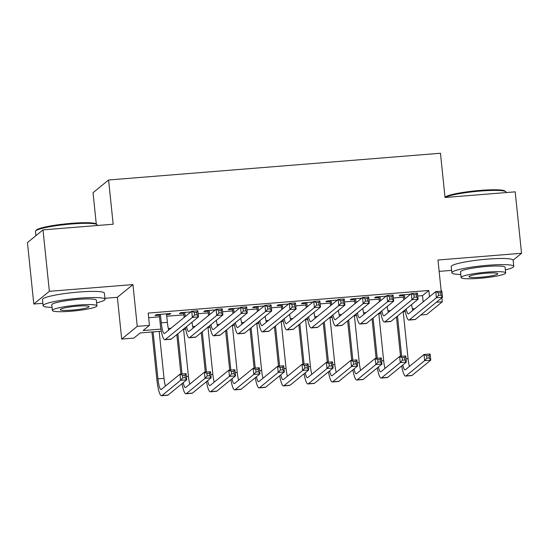 <?xml version="1.0" encoding="UTF-8"?>
<svg xmlns="http://www.w3.org/2000/svg" width="549" height="549" viewBox="0 0 549 549"><rect width="100%" height="100%" fill="white"/><g stroke="black" fill="none" stroke-linecap="round" stroke-linejoin="round"><path stroke-width="0.82" d="M161.31 331.232L140.208 332.934L133.894 338.088L121.693 339.076L137.25 326.36L149.452 325.379L143.145 330.532L160.932 329.098M104.914 298.299L117.376 297.297L121.693 339.076M117.376 297.297L132.933 284.581L49.355 291.313L43.007 229.873L27.45 242.589L33.798 304.029L42.863 303.295M96.274 223.999L93.035 192.699L108.592 179.99L440.47 153.253L445.04 197.489L515.202 191.841L521.55 253.281L437.972 260.013L441.19 291.162M439.145 271.378L451.614 270.376M436.359 302.266L442.288 301.792L426.731 314.502L420.802 314.982M49.355 291.313L33.798 304.029M513.116 260.171L521.55 253.281M166.567 314.625L169.71 314.378L170.76 313.513L156.115 314.694L155.065 315.551L159.34 315.208M190.956 311.887L180.518 312.731L179.468 313.589L183.737 313.246M215.359 309.924L204.921 310.761L203.871 311.626L208.14 311.276M239.762 307.955L229.324 308.799L228.274 309.657L232.543 309.313M264.165 305.992L253.727 306.836L252.677 307.694L256.946 307.351M288.568 304.029L278.13 304.867L277.08 305.724L281.349 305.381M312.971 302.06L302.533 302.904L301.483 303.762L305.752 303.419M337.374 300.097L326.936 300.934L325.886 301.799L330.155 301.449M361.777 298.128L351.339 298.972L350.289 299.829L354.558 299.486M386.18 296.165L375.742 297.002L374.692 297.867L378.961 297.524M417.768 296.021L422.51 295.637L428.817 290.483L148.182 313.088L149.452 325.379M148.662 317.699L159.505 316.821M166.738 316.238L183.908 314.858M198.141 313.712L208.311 312.889M222.544 311.743L232.714 310.926M246.947 309.78L257.117 308.963M271.35 307.817L281.52 306.994M295.753 305.848L305.923 305.031M320.156 303.885L330.326 303.062M344.559 301.916L354.723 301.099M368.962 299.953L379.126 299.136M393.365 297.983L403.529 297.167M410.583 294.202L400.146 295.039L399.096 295.897L403.364 295.554M132.933 284.581L137.25 326.36M428.817 290.483L429.462 296.748M441.87 297.764L442.288 301.792M43.007 229.873L113.163 224.225L108.592 179.99M405.34 311.578L402.705 311.791M380.937 313.548L378.302 313.76M356.534 315.51L353.899 315.723M332.131 317.48L329.503 317.686M307.728 319.443L305.1 319.655M283.325 321.405L280.697 321.618M258.922 323.375L256.294 323.587M234.519 325.337L231.891 325.55M210.116 327.307L207.488 327.52M185.713 329.27L183.085 329.482M168.337 328.501L170.883 328.295M192.74 326.538L195.286 326.332M217.143 324.569L219.689 324.363M241.546 322.606L244.092 322.4M265.949 320.637L268.495 320.438M290.352 318.674L292.892 318.468M314.755 316.711L317.295 316.505M339.158 314.742L341.698 314.536M363.562 312.779L366.101 312.573M387.965 310.809L390.504 310.604M412.368 308.847L414.907 308.641M422.51 295.637L423.155 301.902M169.627 313.609L169.71 314.378M404.414 294.696L404.846 298.882M403.796 299.747L403.289 294.786M411.606 304.517A12.449 2.251 -94.6 0 0 412.766 310.398M406.178 308.957A12.449 2.251 -94.6 0 0 408.394 313.863A12.449 2.251 -94.6 0 0 408.662 313.747L435.762 291.601L441.863 291.107L442.501 297.249L415.401 319.394A18.666 3.376 85.4 0 1 414.996 319.573L408.895 320.067A18.666 3.376 85.4 0 1 405.032 309.89M441.025 295.108L440.772 292.651L438.328 292.85L438.582 295.307L441.025 295.108L442.501 297.249L436.4 297.743L409.3 319.889A18.666 3.376 85.4 0 1 408.895 320.067M438.582 295.307L436.4 297.743L435.762 291.601L438.328 292.85M440.772 292.651L441.863 291.107M400.53 356.383L396.453 316.903M403.213 311.75L408.065 358.703A12.449 2.251 -94.6 0 0 409.43 366.416M397.503 316.046L401.662 356.294M402.849 364.975A12.449 2.251 -94.6 0 0 405.066 369.889A12.449 2.251 -94.6 0 0 405.334 369.765L424.027 354.496L430.128 354.002L430.759 360.144L412.073 375.42A18.666 3.376 85.4 0 1 411.661 375.598L405.56 376.086A18.666 3.376 85.4 0 1 401.703 365.915M429.284 358.003L429.03 355.546L426.594 355.745L426.848 358.202L429.284 358.003L430.759 360.144L424.658 360.638L405.972 375.914A18.666 3.376 85.4 0 1 405.56 376.086M426.848 358.202L424.658 360.638L424.027 354.496L426.594 355.745M429.03 355.546L430.128 354.002M445.04 197.256L445.019 197.276A30.367 3.706 -5.9 0 1 480.197 190.414A30.367 3.706 -5.9 0 1 504.998 191.059L505.807 191.711A31.115 3.795 174.1 0 0 480.396 191.052A31.115 3.795 174.1 0 0 445.095 197.489M506.137 192.569L506.089 192.15A31.115 3.795 174.1 0 0 505.807 191.711M505.361 269.882A31.115 3.795 174.1 0 0 513.761 266.368A31.115 3.795 174.1 0 0 488.068 265.27A31.115 3.795 174.1 0 0 451.861 272.764A31.115 3.795 174.1 0 0 460.796 274.486M513.761 266.368L513.123 260.219A31.115 3.795 174.1 0 0 487.43 259.128A31.115 3.795 174.1 0 0 451.223 266.622L451.861 272.764M461.112 277.519L460.529 271.865A22.406 2.731 -5.9 0 1 486.592 266.471A22.406 2.731 -5.9 0 1 505.094 267.26L505.677 272.915A22.406 2.731 174.1 0 0 487.176 272.126A22.406 2.731 174.1 0 0 461.112 277.519A22.406 2.731 174.1 0 0 479.606 278.309A22.406 2.731 174.1 0 0 505.677 272.915M485.831 273.224A14.439 1.764 174.1 0 0 469.031 276.703A14.439 1.764 174.1 0 0 480.958 277.211A14.439 1.764 174.1 0 0 497.758 273.731A14.439 1.764 174.1 0 0 485.831 273.224M35.63 230.978L36.289 230.175A30.367 3.706 -5.9 0 1 71.445 223.34A30.367 3.706 -5.9 0 1 96.247 223.978L97.063 224.63A31.115 3.795 174.1 0 0 71.651 223.971A31.115 3.795 174.1 0 0 35.63 230.978A31.115 3.795 174.1 0 0 35.445 231.465L35.877 235.699M97.386 225.495L97.345 225.069A31.115 3.795 174.1 0 0 97.063 224.63M96.617 302.808A31.115 3.795 174.1 0 0 105.017 299.287A31.115 3.795 174.1 0 0 79.317 298.189A31.115 3.795 174.1 0 0 43.11 305.683A31.115 3.795 174.1 0 0 52.052 307.413M105.017 299.287L104.379 293.145A31.115 3.795 174.1 0 0 78.685 292.047A31.115 3.795 174.1 0 0 42.479 299.541L43.11 305.683M52.361 310.446L51.778 304.791A22.406 2.731 -5.9 0 1 77.848 299.397A22.406 2.731 -5.9 0 1 96.35 300.186L96.933 305.834A22.406 2.731 174.1 0 0 78.432 305.045A22.406 2.731 174.1 0 0 52.361 310.446A22.406 2.731 174.1 0 0 70.862 311.235A22.406 2.731 174.1 0 0 96.933 305.834M77.086 306.15A14.439 1.764 174.1 0 0 60.287 309.622A14.439 1.764 174.1 0 0 72.207 310.13A14.439 1.764 174.1 0 0 89.007 306.658A14.439 1.764 174.1 0 0 77.086 306.15M380.011 296.659L380.443 300.852M379.393 301.71L378.885 296.755M387.203 306.486A12.449 2.251 -94.6 0 0 388.363 312.36M381.775 310.919A12.449 2.251 -94.6 0 0 383.991 315.826A12.449 2.251 -94.6 0 0 384.259 315.709L411.359 293.564L417.46 293.07L418.098 299.219L390.998 321.364A18.666 3.376 85.4 0 1 390.593 321.542L384.492 322.03A18.666 3.376 85.4 0 1 380.629 311.859M416.622 297.078L416.368 294.614L413.925 294.813L414.179 297.27L416.622 297.078L418.098 299.219L411.997 299.706L384.897 321.851A18.666 3.376 85.4 0 1 384.492 322.03M414.179 297.27L411.997 299.706L411.359 293.564L413.925 294.813M416.368 294.614L417.46 293.07M355.608 298.629L356.04 302.815M354.99 303.679L354.482 298.718M362.8 308.449A12.449 2.251 -94.6 0 0 363.96 314.323M357.372 312.889A12.449 2.251 -94.6 0 0 359.588 317.796A12.449 2.251 -94.6 0 0 359.856 317.672L386.956 295.527L393.057 295.039L393.695 301.181L366.595 323.327A18.666 3.376 85.4 0 1 366.19 323.505L360.089 323.999A18.666 3.376 85.4 0 1 356.226 313.822M392.219 299.04L391.965 296.584L389.522 296.783L389.776 299.239L392.219 299.04L393.695 301.181L387.594 301.675L360.494 323.821A18.666 3.376 85.4 0 1 360.089 323.999M389.776 299.239L387.594 301.675L386.956 295.527L389.522 296.783M391.965 296.584L393.057 295.039M331.205 300.591L331.637 304.784M330.587 305.642L330.079 300.68M338.404 310.418A12.449 2.251 -94.6 0 0 339.557 316.293M332.969 314.852A12.449 2.251 -94.6 0 0 335.185 319.758A12.449 2.251 -94.6 0 0 335.453 319.642L362.553 297.496L368.654 297.002L369.292 303.151L342.192 325.296A18.666 3.376 85.4 0 1 341.787 325.468L335.686 325.962A18.666 3.376 85.4 0 1 331.822 315.792M367.816 301.003L367.562 298.546L365.119 298.745L365.373 301.202L367.816 301.003L369.292 303.151L363.191 303.638L336.091 325.783A18.666 3.376 85.4 0 1 335.686 325.962M365.373 301.202L363.191 303.638L362.553 297.496L365.119 298.745M367.562 298.546L368.654 297.002M306.802 302.561L307.241 306.747M306.184 307.605L305.676 302.65M314.001 312.381A12.449 2.251 -94.6 0 0 315.153 318.255M308.565 316.814A12.449 2.251 -94.6 0 0 310.782 321.728A12.449 2.251 -94.6 0 0 311.057 321.604L338.15 299.459L344.25 298.972L344.889 305.114L317.789 327.259A18.666 3.376 85.4 0 1 317.384 327.437L311.283 327.925A18.666 3.376 85.4 0 1 307.419 317.754M343.413 302.973L343.159 300.516L340.716 300.708L340.97 303.165L343.413 302.973L344.889 305.114L338.788 305.608L311.688 327.753A18.666 3.376 85.4 0 1 311.283 327.925M340.97 303.165L338.788 305.608L338.15 299.459L340.716 300.708M343.159 300.516L344.25 298.972M376.127 358.353L372.05 318.873M378.81 313.719L383.662 360.672A12.449 2.251 -94.6 0 0 385.027 368.386M373.1 318.008L377.259 358.264M378.446 366.945A12.449 2.251 -94.6 0 0 380.663 371.851A12.449 2.251 -94.6 0 0 380.931 371.735L399.624 356.459L405.725 355.972L406.356 362.114L387.669 377.383A18.666 3.376 85.4 0 1 387.258 377.561L381.157 378.055A18.666 3.376 85.4 0 1 377.3 367.878M404.881 359.972L404.627 357.509L402.191 357.708L402.444 360.165L404.881 359.972L406.356 362.114L400.255 362.601L381.569 377.877A18.666 3.376 85.4 0 1 381.157 378.055M402.444 360.165L400.255 362.601L399.624 356.459L402.191 357.708M404.627 357.509L405.725 355.972M351.724 360.316L347.647 320.836M354.407 315.682L359.259 362.635A12.449 2.251 -94.6 0 0 360.624 370.349M348.697 319.978L352.856 360.226M354.043 368.907A12.449 2.251 -94.6 0 0 356.26 373.814A12.449 2.251 -94.6 0 0 356.527 373.697L375.221 358.428L381.322 357.934L381.953 364.076L363.266 379.352A18.666 3.376 85.4 0 1 362.862 379.531L356.761 380.018A18.666 3.376 85.4 0 1 352.897 369.848M380.478 361.935L380.224 359.478L377.787 359.677L378.041 362.134L380.478 361.935L381.953 364.076L375.852 364.57L357.166 379.839A18.666 3.376 85.4 0 1 356.761 380.018M378.041 362.134L375.852 364.57L375.221 358.428L377.787 359.677M380.224 359.478L381.322 357.934M327.321 362.285L323.244 322.798M330.004 317.651L334.856 364.605A12.449 2.251 -94.6 0 0 336.221 372.318M324.294 321.94L328.453 362.189M329.64 370.877A12.449 2.251 -94.6 0 0 331.857 375.784A12.449 2.251 -94.6 0 0 332.124 375.667L350.818 360.391L356.919 359.897L357.55 366.046L338.863 381.315A18.666 3.376 85.4 0 1 338.459 381.493L332.358 381.987A18.666 3.376 85.4 0 1 328.494 371.81M356.075 363.898L355.821 361.441L353.384 361.64L353.638 364.097L356.075 363.898L357.55 366.046L351.449 366.533L332.763 381.809A18.666 3.376 85.4 0 1 332.358 381.987M353.638 364.097L351.449 366.533L350.818 360.391L353.384 361.64M355.821 361.441L356.919 359.897M302.918 364.248L298.841 324.768M305.601 319.614L310.453 366.567A12.449 2.251 -94.6 0 0 311.818 374.281M299.891 323.91L304.05 364.159M305.237 372.84A12.449 2.251 -94.6 0 0 307.454 377.746A12.449 2.251 -94.6 0 0 307.721 377.63L326.415 362.354L332.516 361.866L333.147 368.008L314.46 383.284A18.666 3.376 85.4 0 1 314.055 383.456L307.955 383.95A18.666 3.376 85.4 0 1 304.091 373.78M331.671 365.867L331.418 363.411L328.981 363.603L329.235 366.066L331.671 365.867L333.147 368.008L327.046 368.503L308.36 383.772A18.666 3.376 85.4 0 1 307.955 383.95M329.235 366.066L327.046 368.503L326.415 362.354L328.981 363.603M331.418 363.411L332.516 361.866M282.399 304.523L282.838 308.716M281.781 309.574L281.273 304.613M289.598 314.344A12.449 2.251 -94.6 0 0 290.75 320.225M284.162 318.784A12.449 2.251 -94.6 0 0 286.379 323.69A12.449 2.251 -94.6 0 0 286.653 323.574L313.747 301.428L319.847 300.934L320.486 307.076L293.386 329.222A18.666 3.376 85.4 0 1 292.981 329.4L286.88 329.894A18.666 3.376 85.4 0 1 283.016 319.717M319.01 304.935L318.756 302.478L316.32 302.677L316.574 305.134L319.01 304.935L320.486 307.076L314.385 307.57L287.285 329.716A18.666 3.376 85.4 0 1 286.88 329.894M316.574 305.134L314.385 307.57L313.747 301.428L316.32 302.677M318.756 302.478L319.847 300.934M278.515 366.217L274.438 326.73M281.198 321.577L286.05 368.537A12.449 2.251 -94.6 0 0 287.415 376.243M275.488 325.873L279.647 366.121M280.834 374.809A12.449 2.251 -94.6 0 0 283.051 379.716A12.449 2.251 -94.6 0 0 283.318 379.592L302.012 364.323L308.113 363.829L308.744 369.971L290.057 385.247A18.666 3.376 85.4 0 1 289.652 385.425L283.552 385.92A18.666 3.376 85.4 0 1 279.688 375.742M307.268 367.83L307.015 365.373L304.578 365.572L304.832 368.029L307.268 367.83L308.744 369.971L302.643 370.465L283.957 385.741A18.666 3.376 85.4 0 1 283.552 385.92M304.832 368.029L302.643 370.465L302.012 364.323L304.578 365.572M307.015 365.373L308.113 363.829M258.003 306.486L258.435 310.679M257.378 311.537L256.87 306.582M265.194 316.313A12.449 2.251 -94.6 0 0 266.347 322.188M259.766 320.746A12.449 2.251 -94.6 0 0 261.976 325.653A12.449 2.251 -94.6 0 0 262.25 325.536L289.344 303.391L295.444 302.904L296.083 309.046L268.983 331.191A18.666 3.376 85.4 0 1 268.578 331.37L262.477 331.857A18.666 3.376 85.4 0 1 258.613 321.687M294.607 306.905L294.353 304.448L291.917 304.64L292.171 307.097L294.607 306.905L296.083 309.046L289.982 309.533L262.882 331.678A18.666 3.376 85.4 0 1 262.477 331.857M292.171 307.097L289.982 309.533L289.344 303.391L291.917 304.64M294.353 304.448L295.444 302.904M254.112 368.18L250.035 328.7M256.795 323.546L261.647 370.5A12.449 2.251 -94.6 0 0 263.012 378.213M251.085 327.842L255.244 368.091M256.431 376.772A12.449 2.251 -94.6 0 0 258.648 381.679A12.449 2.251 -94.6 0 0 258.915 381.562L277.609 366.286L283.709 365.799L284.341 371.941L265.654 387.21A18.666 3.376 85.4 0 1 265.249 387.388L259.149 387.882A18.666 3.376 85.4 0 1 255.285 377.712M282.865 369.8L282.611 367.343L280.175 367.535L280.429 369.992L282.865 369.8L284.341 371.941L278.24 372.428L259.553 387.704A18.666 3.376 85.4 0 1 259.149 387.882M280.429 369.992L278.24 372.428L277.609 366.286L280.175 367.535M282.611 367.343L283.709 365.799M233.6 308.456L234.032 312.642M232.975 313.506L232.467 308.545M240.791 318.276A12.449 2.251 -94.6 0 0 241.944 324.157M235.363 322.716A12.449 2.251 -94.6 0 0 237.573 327.623A12.449 2.251 -94.6 0 0 237.847 327.506L264.947 305.361L271.041 304.867L271.68 311.009L244.579 333.154A18.666 3.376 85.4 0 1 244.175 333.332L238.074 333.826A18.666 3.376 85.4 0 1 234.21 323.649M270.204 308.867L269.95 306.411L267.514 306.61L267.768 309.066L270.204 308.867L271.68 311.009L265.579 311.503L238.479 333.648A18.666 3.376 85.4 0 1 238.074 333.826M267.768 309.066L265.579 311.503L264.947 305.361L267.514 306.61M269.95 306.411L271.041 304.867M229.715 370.143L225.632 330.663M232.392 325.509L237.243 372.462A12.449 2.251 -94.6 0 0 238.616 380.176M226.682 329.805L230.841 370.053M232.028 378.735A12.449 2.251 -94.6 0 0 234.245 383.641A12.449 2.251 -94.6 0 0 234.512 383.525L253.206 368.255L259.306 367.761L259.938 373.903L241.251 389.179A18.666 3.376 85.4 0 1 240.846 389.358L234.746 389.845A18.666 3.376 85.4 0 1 230.882 379.675M258.469 371.762L258.215 369.305L255.772 369.504L256.026 371.961L258.469 371.762L259.938 373.903L253.837 374.397L235.15 389.673A18.666 3.376 85.4 0 1 234.746 389.845M256.026 371.961L253.837 374.397L253.206 368.255L255.772 369.504M258.215 369.305L259.306 367.761M209.196 310.418L209.629 314.611M208.579 315.469L208.064 310.514M216.388 320.245A12.449 2.251 -94.6 0 0 217.541 326.12M210.96 324.679A12.449 2.251 -94.6 0 0 213.17 329.585A12.449 2.251 -94.6 0 0 213.444 329.469L240.544 307.323L246.645 306.829L247.276 312.978L220.176 335.123A18.666 3.376 85.4 0 1 219.772 335.302L213.671 335.789A18.666 3.376 85.4 0 1 209.807 325.619M245.801 310.83L245.547 308.373L243.111 308.572L243.365 311.029L245.801 310.83L247.276 312.978L241.176 313.465L214.076 335.611A18.666 3.376 85.4 0 1 213.671 335.789M243.365 311.029L241.176 313.465L240.544 307.323L243.111 308.572M245.547 308.373L246.645 306.829M205.312 372.112L201.229 332.632M207.989 327.478L212.84 374.432A12.449 2.251 -94.6 0 0 214.213 382.145M202.279 331.768L206.438 372.023M207.625 380.704A12.449 2.251 -94.6 0 0 209.842 385.611A12.449 2.251 -94.6 0 0 210.109 385.494L228.803 370.218L234.903 369.724L235.535 375.873L216.848 391.142A18.666 3.376 85.4 0 1 216.443 391.32L210.342 391.814A18.666 3.376 85.4 0 1 206.479 381.637M234.066 373.732L233.812 371.268L231.369 371.467L231.623 373.924L234.066 373.732L235.535 375.873L229.434 376.36L210.747 391.636A18.666 3.376 85.4 0 1 210.342 391.814M231.623 373.924L229.434 376.36L228.803 370.218L231.369 371.467M233.812 371.268L234.903 369.724M184.793 312.388L185.226 316.574M184.176 317.432L183.661 312.477M191.985 322.208A12.449 2.251 -94.6 0 0 193.138 328.082M186.557 326.648A12.449 2.251 -94.6 0 0 188.767 331.555A12.449 2.251 -94.6 0 0 189.041 331.431L216.141 309.286L222.242 308.799L222.873 314.941L195.773 337.086A18.666 3.376 85.4 0 1 195.369 337.264L189.268 337.759A18.666 3.376 85.4 0 1 185.411 327.581M221.398 312.8L221.144 310.343L218.708 310.535L218.962 312.999L221.398 312.8L222.873 314.941L216.773 315.435L189.673 337.58A18.666 3.376 85.4 0 1 189.268 337.759M218.962 312.999L216.773 315.435L216.141 309.286L218.708 310.535M221.144 310.343L222.242 308.799M180.909 374.075L176.826 334.595M183.586 329.441L188.437 376.394A12.449 2.251 -94.6 0 0 189.81 384.108M177.876 333.737L182.035 373.986M183.222 382.667A12.449 2.251 -94.6 0 0 185.438 387.573A12.449 2.251 -94.6 0 0 185.706 387.457L204.4 372.181L210.5 371.694L211.132 377.836L192.445 393.111A18.666 3.376 85.4 0 1 192.04 393.29L185.939 393.777A18.666 3.376 85.4 0 1 182.076 383.607M209.663 375.694L209.409 373.238L206.966 373.43L207.22 375.893L209.663 375.694L211.132 377.836L205.031 378.33L186.344 393.599A18.666 3.376 85.4 0 1 185.939 393.777M207.22 375.893L205.031 378.33L204.4 372.181L206.966 373.43M209.409 373.238L210.5 371.694M160.39 314.351L161.262 322.833A12.449 2.251 -94.6 0 0 164.364 333.518A12.449 2.251 -94.6 0 0 164.638 333.401L191.738 311.256L197.839 310.761L198.47 316.91L171.37 339.056A18.666 3.376 85.4 0 1 170.965 339.227L164.865 339.721A18.666 3.376 85.4 0 1 160.212 323.69L159.258 314.44M166.491 313.863L167.363 322.338A12.449 2.251 -94.6 0 0 168.735 330.052M196.995 314.762L196.741 312.306L194.305 312.505L194.559 314.961L196.995 314.762L198.47 316.91L192.37 317.397L165.27 339.543A18.666 3.376 85.4 0 1 164.865 339.721M194.559 314.961L192.37 317.397L191.738 311.256L194.305 312.505M196.741 312.306L197.839 310.761M153.082 331.898L157.934 378.851A12.449 2.251 -94.6 0 0 161.035 389.543A12.449 2.251 -94.6 0 0 161.303 389.426L179.997 374.15L186.097 373.656L186.729 379.805L180.628 380.292L161.941 395.568A18.666 3.376 85.4 0 1 161.536 395.747A18.666 3.376 85.4 0 1 156.884 379.709L151.949 331.987M159.183 331.411L164.034 378.364A12.449 2.251 -94.6 0 0 165.407 386.071M185.26 377.657L185.006 375.2L182.563 375.399L182.817 377.856L185.26 377.657L186.729 379.805L168.042 395.074A18.666 3.376 85.4 0 1 167.637 395.253L161.536 395.747M182.817 377.856L180.628 380.292L179.997 374.15L182.563 375.399M185.006 375.2L186.097 373.656M415.401 319.394L409.3 319.889M408.065 358.703L406.02 358.868M412.073 375.42L405.972 375.914M390.998 321.364L384.897 321.851M366.595 323.327L360.494 323.821M342.192 325.296L336.091 325.783M317.789 327.259L311.688 327.753M383.662 360.672L381.617 360.837M387.669 377.383L381.569 377.877M359.259 362.635L357.214 362.8M363.266 379.352L357.166 379.839M334.856 364.605L332.811 364.769M338.863 381.315L332.763 381.809M310.453 366.567L308.408 366.732M314.46 383.284L308.36 383.772M293.386 329.222L287.285 329.716M286.05 368.537L284.005 368.702M290.057 385.247L283.957 385.741M268.983 331.191L262.882 331.678M261.647 370.5L259.608 370.664M265.654 387.21L259.553 387.704M244.579 333.154L238.479 333.648M237.243 372.462L235.205 372.627M241.251 389.179L235.15 389.673M220.176 335.123L214.076 335.611M212.84 374.432L210.802 374.596M216.848 391.142L210.747 391.636M195.773 337.086L189.673 337.58M188.437 376.394L186.399 376.559M192.445 393.111L186.344 393.599M167.363 322.338L161.262 322.833M171.37 339.056L165.27 339.543M164.034 378.364L157.934 378.851M168.042 395.074L161.941 395.568"/></g></svg>
